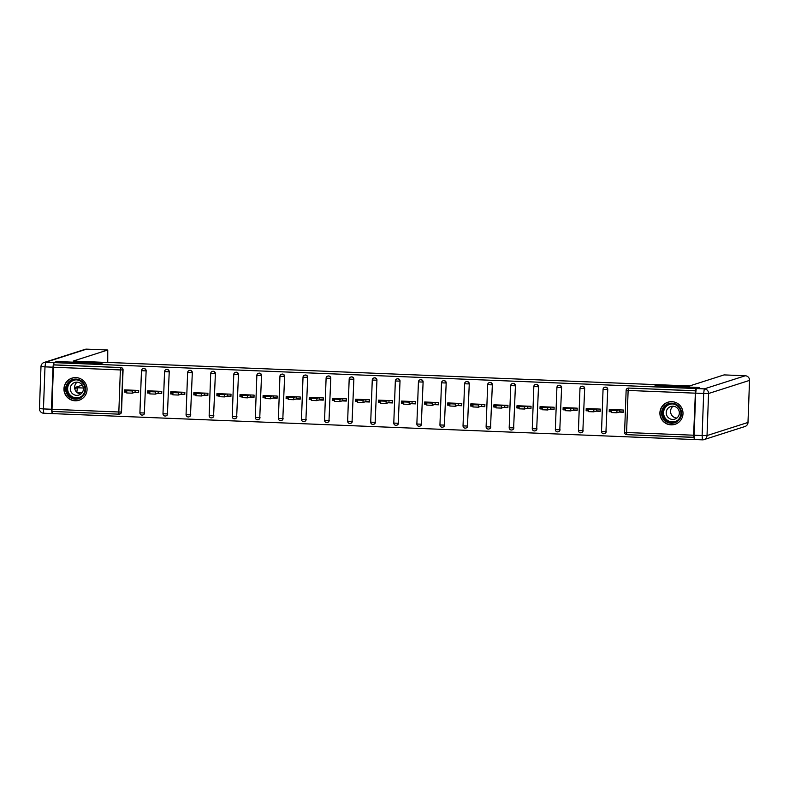 <?xml version="1.0" encoding="UTF-8"?>
<svg xmlns="http://www.w3.org/2000/svg" width="789" height="789" viewBox="0 0 789 789"><rect width="100%" height="100%" fill="white"/><g stroke="black" fill="none" stroke-linecap="round" stroke-linejoin="round"><path stroke-width="1.18" d="M75.093 400.782A11.608 11.539 -107.7 0 0 86.958 387.636A11.608 11.539 -107.7 0 0 71.977 378.128A11.608 11.539 -107.7 0 0 75.093 400.782M671.025 424.857A11.608 11.539 -107.7 0 0 682.889 411.71A11.608 11.539 -107.7 0 0 667.918 402.203A11.608 11.539 -107.7 0 0 671.025 424.857M694.31 439.404L694.004 437.293L626.732 434.67L626.594 432.51L693.61 435.212L693.748 437.372L626.732 434.67A2.229 2.229 0 0 1 624.592 432.352L626.141 390.289L624.592 432.352L626.594 432.51L628.133 390.447L626.131 390.289A2.229 2.219 -107.7 0 1 627.679 388.247A2.229 2.229 0 0 0 626.131 390.289M52.202 411.454L52.123 413.594L693.925 439.522M138.617 392.409L135.057 392.271L135.126 390.308M126.753 391.936L124.544 392.113L126.743 392.202M161.696 393.346L158.135 393.198L158.214 391.236M149.831 392.863L147.632 393.04L149.821 393.129M184.774 394.273L181.214 394.135L181.292 392.172M172.909 393.8L170.71 393.977L172.899 394.066M207.852 395.21L204.302 395.062L204.371 393.1M195.988 394.727L193.788 394.904L195.988 394.993M230.93 396.137L227.38 395.999L227.449 394.036M219.076 395.664L216.867 395.841L219.066 395.93M254.009 397.074L250.458 396.926L250.527 394.973M242.154 396.591L239.945 396.778L242.144 396.867M277.097 398.001L273.536 397.863L273.605 395.9M265.232 397.528L263.023 397.705L265.222 397.794M300.175 398.938L296.615 398.79L296.694 396.837M288.31 398.455L286.111 398.642L288.301 398.731M323.253 399.875L319.703 399.727L319.772 397.764M311.389 399.392L309.189 399.569L311.379 399.658M346.332 400.802L342.781 400.654L342.85 398.701M334.477 400.319L332.268 400.506L334.467 400.595M369.41 401.739L365.859 401.591L365.928 399.628M357.555 401.256L355.346 401.433L357.545 401.522M392.488 402.666L388.938 402.528L389.007 400.565M380.633 402.193L378.424 402.37L380.623 402.459M415.576 403.603L412.016 403.455L412.095 401.493M403.712 403.12L401.512 403.297L403.702 403.386M438.654 404.53L435.094 404.392L435.173 402.429M426.79 404.057L424.59 404.234L426.78 404.323M461.733 405.467L458.182 405.319L458.251 403.357M449.868 404.984L447.669 405.161L449.858 405.25M484.811 406.394L481.26 406.256L481.329 404.293M472.956 405.921L470.747 406.098L472.946 406.187M507.889 407.331L504.339 407.183L504.408 405.221M496.034 406.848L493.825 407.025L496.025 407.114M530.977 408.258L527.417 408.12L527.486 406.157M519.113 407.785L516.903 407.962L519.103 408.051M554.056 409.195L550.495 409.047L550.574 407.085M542.191 408.712L539.992 408.899L542.181 408.978M577.134 410.122L573.583 409.984L573.652 408.021M565.269 409.649L563.07 409.826L565.259 409.915M600.212 411.059L596.662 410.911L596.731 408.958M588.357 410.576L586.148 410.763L588.347 410.852M118.961 414.156L51.946 411.444L53.356 367.23L53.987 362.615L57.321 361.549L101.416 363.334L104.612 362.309L658.233 384.726M695.158 393.159L628.133 390.447L628.448 388.149A2.229 2.219 -107.7 0 0 627.679 388.247L627.926 388.168A2.229 2.219 72.3 0 1 628.685 388.07L695.464 390.851L693.61 435.212M628.685 388.07L695.711 390.772L695.79 388.543L699.123 387.636M623.29 411.986L619.74 411.848L619.809 409.885M611.436 411.513L609.226 411.69L611.426 411.779M53.987 362.615L695.79 388.543M658.233 384.677L655.038 385.693L699.123 387.478M609.226 411.69L609.305 409.461L623.369 410.033L623.28 412.262L618.99 412.085M53.908 364.843L120.924 367.556A2.229 2.219 72.3 0 1 123.064 369.873L121.526 411.937A2.229 2.219 72.3 0 1 119.987 413.969L119.741 414.047A2.229 2.219 -107.7 0 0 121.279 412.016L121.526 411.937M144.604 412.864A2.229 2.219 72.3 0 1 143.065 414.906L142.819 414.984A2.229 2.219 -107.7 0 0 144.357 412.943L146.143 370.81L144.357 412.943L141.912 412.933L139.909 412.775L141.468 370.722M142.04 415.083A2.229 2.219 72.3 0 1 139.919 412.785L141.468 370.702A2.229 2.219 -107.7 0 1 143.006 368.67A2.229 2.229 0 0 0 141.448 370.712L145.906 370.879A2.229 2.219 72.3 0 0 143.766 368.562A2.229 2.219 -107.7 0 0 143.006 368.67L143.243 368.591A2.229 2.219 72.3 0 1 146.143 370.81M167.682 413.801A2.229 2.219 72.3 0 1 166.144 415.833L165.897 415.911A2.229 2.219 -107.7 0 0 167.436 413.88L169.231 371.737L167.436 413.88L164.99 413.86L162.988 413.712L164.546 371.639A2.229 2.219 -107.7 0 1 166.084 369.597A2.229 2.229 0 0 0 164.536 371.649L162.988 413.712A2.229 2.229 0 0 0 165.128 416.02A2.229 2.219 -107.7 0 0 165.897 415.911A2.229 2.229 0 0 1 165.128 416.02M164.536 371.649L168.984 371.816A2.229 2.219 72.3 0 0 166.844 369.499A2.229 2.219 -107.7 0 0 166.084 369.597L166.331 369.518A2.229 2.219 72.3 0 1 169.231 371.737M190.76 414.738A2.229 2.219 72.3 0 1 189.222 416.77L188.985 416.848A2.229 2.219 -107.7 0 0 190.524 414.807L192.309 372.674L190.524 414.807L188.068 414.797L186.066 414.639L187.624 372.586M186.086 414.649A2.229 2.219 72.3 0 0 188.206 416.947A2.229 2.229 0 0 0 188.985 416.848A2.229 2.219 -107.7 0 1 188.216 416.947A2.229 2.229 0 0 1 186.066 414.639L187.624 372.566A2.229 2.229 0 0 1 189.163 370.534A2.229 2.219 -107.7 0 0 187.624 372.566L192.062 372.753A2.229 2.219 72.3 0 0 189.922 370.426A2.229 2.219 -107.7 0 0 189.163 370.534L189.409 370.455A2.229 2.219 72.3 0 1 192.309 372.674M213.849 415.665A2.229 2.219 72.3 0 1 212.3 417.706L212.063 417.776A2.229 2.219 -107.7 0 0 213.602 415.744L215.387 373.601L213.602 415.744L211.156 415.724L209.154 415.576L210.702 373.522M209.164 415.576A2.229 2.219 72.3 0 0 211.284 417.884A2.229 2.229 0 0 0 212.063 417.776A2.229 2.219 -107.7 0 1 211.304 417.884A2.229 2.229 0 0 1 209.154 415.576L210.702 373.503A2.229 2.229 0 0 1 212.241 371.461A2.229 2.219 -107.7 0 0 210.702 373.503L215.141 373.68A2.229 2.219 72.3 0 0 213.01 371.363A2.229 2.219 -107.7 0 0 212.241 371.461L212.488 371.382A2.229 2.219 72.3 0 1 215.387 373.601M236.927 416.602A2.229 2.219 72.3 0 1 235.388 418.634L235.142 418.712A2.229 2.219 -107.7 0 0 236.68 416.671L238.465 374.538L236.68 416.671L234.234 416.661L232.232 416.503L233.781 374.43L232.232 416.503A2.229 2.229 0 0 0 234.372 418.821A2.229 2.219 -107.7 0 0 235.142 418.712A2.229 2.229 0 0 1 234.372 418.821A2.229 2.219 72.3 0 1 232.242 416.513M233.771 374.44A2.229 2.229 0 0 1 235.319 372.398A2.229 2.219 -107.7 0 0 233.781 374.43L238.219 374.617A2.229 2.219 72.3 0 0 236.089 372.29A2.229 2.219 -107.7 0 0 235.319 372.398L235.566 372.319A2.229 2.219 72.3 0 1 238.465 374.538M260.005 417.529A2.229 2.219 72.3 0 1 258.467 419.57L258.22 419.649A2.229 2.219 -107.7 0 0 259.759 417.608L261.544 375.465L259.759 417.608L257.313 417.588L255.311 417.44L256.859 375.386L255.311 417.44A2.229 2.229 0 0 0 257.451 419.748A2.229 2.219 -107.7 0 0 258.22 419.649A2.229 2.229 0 0 1 257.451 419.748A2.229 2.219 72.3 0 1 255.32 417.45M256.849 375.377A2.229 2.229 0 0 1 258.407 373.325A2.229 2.219 -107.7 0 0 256.869 375.367L261.307 375.544A2.229 2.219 72.3 0 0 259.167 373.227A2.229 2.219 -107.7 0 0 258.407 373.325L258.644 373.256A2.229 2.219 72.3 0 1 261.544 375.465M283.083 418.466A2.229 2.219 72.3 0 1 281.545 420.498L281.298 420.576A2.229 2.219 -107.7 0 0 282.837 418.545L284.622 376.402L282.837 418.545L280.391 418.525L278.389 418.367L279.947 376.294L278.389 418.367A2.229 2.229 0 0 0 280.529 420.685A2.229 2.219 -107.7 0 0 281.298 420.576A2.229 2.229 0 0 1 280.529 420.685A2.229 2.219 72.3 0 1 278.399 418.377M279.937 376.304A2.229 2.229 0 0 1 281.486 374.262A2.229 2.219 -107.7 0 0 279.947 376.294L284.385 376.481A2.229 2.219 72.3 0 0 282.245 374.164A2.229 2.219 -107.7 0 0 281.486 374.262L281.722 374.183A2.229 2.219 72.3 0 1 284.622 376.402M306.162 419.393A2.229 2.219 72.3 0 1 304.623 421.434L304.376 421.513A2.229 2.219 -107.7 0 0 305.925 419.472L307.71 377.329L305.925 419.472L303.469 419.452L301.467 419.304L303.025 377.231L301.467 419.304A2.229 2.229 0 0 0 303.607 421.612A2.229 2.219 -107.7 0 0 304.376 421.513A2.229 2.229 0 0 1 303.607 421.612A2.229 2.219 72.3 0 1 301.477 419.314M303.015 377.241A2.229 2.229 0 0 1 304.564 375.199A2.229 2.219 -107.7 0 0 303.025 377.231L307.463 377.408A2.229 2.219 72.3 0 0 305.323 375.091A2.229 2.219 -107.7 0 0 304.564 375.199L304.81 375.12A2.229 2.219 72.3 0 1 307.71 377.329M329.24 420.33A2.229 2.219 72.3 0 1 327.701 422.362L327.465 422.44A2.229 2.219 -107.7 0 0 329.003 420.409L330.788 378.266L329.003 420.409L326.557 420.389L324.555 420.231L326.104 378.168L324.565 420.221A2.229 2.229 0 0 0 326.695 422.549A2.229 2.219 -107.7 0 0 327.465 422.44A2.229 2.229 0 0 1 326.695 422.549A2.229 2.219 72.3 0 1 324.565 420.241M326.094 378.168A2.229 2.229 0 0 1 327.642 376.126A2.229 2.219 -107.7 0 0 326.104 378.168L330.542 378.345A2.229 2.219 72.3 0 0 328.402 376.028A2.229 2.219 -107.7 0 0 327.642 376.126L327.889 376.047A2.229 2.219 72.3 0 1 330.788 378.266M352.328 421.257A2.229 2.219 72.3 0 1 350.789 423.298L350.543 423.377A2.229 2.219 -107.7 0 0 352.081 421.336L353.866 379.193L352.081 421.336L349.635 421.316L347.633 421.168L349.182 379.095L347.643 421.158A2.229 2.229 0 0 0 349.774 423.476A2.229 2.219 -107.7 0 0 350.543 423.377A2.229 2.229 0 0 1 349.774 423.476A2.229 2.219 72.3 0 1 347.643 421.178M349.172 379.105A2.229 2.229 0 0 1 350.72 377.063A2.229 2.219 -107.7 0 0 349.182 379.095L353.62 379.272A2.229 2.219 72.3 0 0 351.49 376.955A2.229 2.219 -107.7 0 0 350.72 377.063L350.967 376.984A2.229 2.219 72.3 0 1 353.866 379.193M375.406 422.194A2.229 2.219 72.3 0 1 373.868 424.226L373.621 424.304A2.229 2.219 -107.7 0 0 375.16 422.273L376.945 380.13L375.16 422.273L372.714 422.253L370.712 422.095L372.26 380.032L370.722 422.095A2.229 2.229 0 0 0 372.852 424.413A2.229 2.219 -107.7 0 0 373.621 424.304A2.229 2.229 0 0 1 372.852 424.413A2.229 2.219 72.3 0 1 370.722 422.105M372.25 380.032A2.229 2.229 0 0 1 373.799 377.99A2.229 2.219 -107.7 0 0 372.26 380.032L376.698 380.209A2.229 2.219 72.3 0 0 374.568 377.892A2.229 2.219 -107.7 0 0 373.799 377.99L374.045 377.911A2.229 2.219 72.3 0 1 376.945 380.13M398.484 423.121A2.229 2.219 72.3 0 1 396.946 425.163L396.699 425.241A2.229 2.219 -107.7 0 0 398.238 423.2L400.023 381.057L398.238 423.2L395.792 423.19L393.79 423.032L395.348 380.959A2.229 2.219 -107.7 0 1 396.887 378.927A2.229 2.229 0 0 0 395.328 380.969L393.79 423.032A2.229 2.229 0 0 0 395.93 425.34A2.229 2.219 -107.7 0 0 396.699 425.241A2.229 2.229 0 0 1 395.93 425.34A2.229 2.219 72.3 0 1 393.8 423.042M395.328 380.969L399.786 381.136A2.229 2.219 72.3 0 0 397.646 378.819A2.229 2.219 -107.7 0 0 396.887 378.927L397.123 378.848A2.229 2.219 72.3 0 1 400.023 381.057M421.563 424.058A2.229 2.219 72.3 0 1 420.024 426.09L419.778 426.168A2.229 2.219 -107.7 0 0 421.316 424.137L423.111 381.994L421.316 424.137L418.87 424.117L416.868 423.959L418.426 381.906M416.878 423.969A2.229 2.219 72.3 0 0 418.998 426.277A2.229 2.229 0 0 0 419.778 426.168A2.229 2.219 -107.7 0 1 419.018 426.277A2.229 2.229 0 0 1 416.868 423.959L418.426 381.896A2.229 2.229 0 0 1 419.965 379.854A2.229 2.219 -107.7 0 0 418.426 381.896L422.865 382.073A2.229 2.219 72.3 0 0 420.724 379.756A2.229 2.219 -107.7 0 0 419.965 379.854L420.212 379.775A2.229 2.219 72.3 0 1 423.111 381.994M444.641 424.985A2.229 2.219 72.3 0 1 443.102 427.027L442.866 427.105A2.229 2.219 -107.7 0 0 444.404 425.064L446.189 382.931L444.404 425.064L441.948 425.054L439.946 424.896L441.505 382.843M439.966 424.906A2.229 2.219 72.3 0 0 442.087 427.204A2.229 2.229 0 0 0 442.866 427.105A2.229 2.219 -107.7 0 1 442.096 427.204A2.229 2.229 0 0 1 439.946 424.896L441.505 382.823A2.229 2.229 0 0 1 443.043 380.791A2.229 2.219 -107.7 0 0 441.505 382.823L445.943 383A2.229 2.219 72.3 0 0 443.803 380.683A2.229 2.219 -107.7 0 0 443.043 380.791L443.29 380.712A2.229 2.219 72.3 0 1 446.189 382.931M467.729 425.922A2.229 2.219 72.3 0 1 466.181 427.954L465.944 428.032A2.229 2.219 -107.7 0 0 467.482 426.001L469.268 383.858L467.482 426.001L465.037 425.981L463.035 425.823L464.583 383.76L463.044 425.823A2.229 2.229 0 0 0 465.175 428.141A2.229 2.219 -107.7 0 0 465.944 428.032A2.229 2.229 0 0 1 465.175 428.141A2.229 2.219 72.3 0 1 463.044 425.833M464.573 383.77A2.229 2.229 0 0 1 466.121 381.718A2.229 2.219 -107.7 0 0 464.583 383.76L469.021 383.937A2.229 2.219 72.3 0 0 466.881 381.62A2.229 2.219 -107.7 0 0 466.121 381.718L466.368 381.639A2.229 2.219 72.3 0 1 469.268 383.858M490.807 426.849A2.229 2.219 72.3 0 1 489.269 428.891L489.022 428.969A2.229 2.219 -107.7 0 0 490.561 426.928L492.346 384.795L490.561 426.928L488.115 426.918L486.113 426.76L487.661 384.687L486.123 426.75A2.229 2.229 0 0 0 488.253 429.068A2.229 2.219 -107.7 0 0 489.022 428.969A2.229 2.229 0 0 1 488.253 429.068A2.229 2.219 72.3 0 1 486.123 426.77M487.651 384.697A2.229 2.229 0 0 1 489.2 382.655A2.229 2.219 -107.7 0 0 487.661 384.687L492.099 384.864A2.229 2.219 72.3 0 0 489.969 382.547A2.229 2.219 -107.7 0 0 489.2 382.655L489.446 382.576A2.229 2.219 72.3 0 1 492.346 384.795M513.886 427.786A2.229 2.219 72.3 0 1 512.347 429.827L512.1 429.897A2.229 2.219 -107.7 0 0 513.639 427.865L515.424 385.722L513.639 427.865L511.193 427.845L509.191 427.697L510.739 385.643L509.201 427.687A2.229 2.229 0 0 0 511.331 430.005A2.229 2.219 -107.7 0 0 512.1 429.897A2.229 2.229 0 0 1 511.331 430.005A2.229 2.219 72.3 0 1 509.201 427.697M510.73 385.634A2.229 2.229 0 0 1 512.288 383.582A2.229 2.219 -107.7 0 0 510.749 385.624L515.187 385.801A2.229 2.219 72.3 0 0 513.047 383.484A2.229 2.219 -107.7 0 0 512.288 383.582L512.525 383.503A2.229 2.219 72.3 0 1 515.424 385.722M536.964 428.723A2.229 2.219 72.3 0 1 535.425 430.755L535.179 430.833A2.229 2.219 -107.7 0 0 536.717 428.792L538.502 386.659L536.717 428.792L534.271 428.782L532.269 428.624L533.828 386.551L532.279 428.614A2.229 2.229 0 0 0 534.409 430.942A2.229 2.219 -107.7 0 0 535.179 430.833A2.229 2.229 0 0 1 534.409 430.942A2.229 2.219 72.3 0 1 532.279 428.634M533.818 386.561A2.229 2.229 0 0 1 535.366 384.519A2.229 2.219 -107.7 0 0 533.828 386.551L538.266 386.738A2.229 2.219 72.3 0 0 536.125 384.411A2.229 2.219 -107.7 0 0 535.366 384.519L535.603 384.44A2.229 2.219 72.3 0 1 538.502 386.659M560.042 429.65A2.229 2.219 72.3 0 1 558.504 431.691L558.257 431.761A2.229 2.219 -107.7 0 0 559.805 429.729L561.59 387.586L559.805 429.729L557.35 429.709L555.348 429.561L556.906 387.488L555.357 429.551A2.229 2.229 0 0 0 557.488 431.869A2.229 2.219 -107.7 0 0 558.257 431.761A2.229 2.229 0 0 1 557.488 431.869A2.229 2.219 72.3 0 1 555.357 429.561M556.896 387.498A2.229 2.229 0 0 1 558.444 385.446A2.229 2.219 -107.7 0 0 556.906 387.488L561.344 387.665A2.229 2.219 72.3 0 0 559.204 385.348A2.229 2.219 -107.7 0 0 558.444 385.446L558.691 385.367A2.229 2.219 72.3 0 1 561.59 387.586M583.12 430.587A2.229 2.219 72.3 0 1 581.582 432.619L581.345 432.697A2.229 2.219 -107.7 0 0 582.884 430.656L584.669 388.523L582.884 430.656L580.438 430.646L578.426 430.488L579.984 388.415L578.445 430.478A2.229 2.229 0 0 0 580.576 432.806A2.229 2.219 -107.7 0 0 581.345 432.697A2.229 2.229 0 0 1 580.576 432.806A2.229 2.219 72.3 0 1 578.445 430.498M579.974 388.425A2.229 2.229 0 0 1 581.523 386.383A2.229 2.219 -107.7 0 0 579.984 388.415L584.422 388.602A2.229 2.219 72.3 0 0 582.282 386.275A2.229 2.219 -107.7 0 0 581.523 386.383L581.769 386.304A2.229 2.219 72.3 0 1 584.669 388.523M606.208 431.514A2.229 2.219 72.3 0 1 604.67 433.555L604.423 433.634A2.229 2.219 -107.7 0 0 605.962 431.593L607.747 389.45L605.962 431.593L603.516 431.573L601.514 431.425L603.062 389.352L601.524 431.415A2.229 2.229 0 0 0 603.654 433.733A2.229 2.219 72.3 0 1 601.524 431.435M603.052 389.362A2.229 2.229 0 0 1 604.601 387.31A2.229 2.219 -107.7 0 0 603.062 389.352L607.5 389.529A2.229 2.219 72.3 0 0 605.37 387.212A2.229 2.219 -107.7 0 0 604.601 387.31L604.847 387.241A2.229 2.219 72.3 0 1 607.747 389.45M595.912 411.158L600.202 411.325L600.281 409.096L586.227 408.534L586.148 410.763M572.834 410.221L577.124 410.398L577.203 408.169L563.149 407.597L563.07 409.826M549.755 409.294L554.046 409.461L554.125 407.232L540.071 406.66L539.992 408.899M526.677 408.357L530.967 408.534L531.046 406.296L516.992 405.733L516.903 407.962M503.589 407.42L507.879 407.597L507.968 405.368L493.914 404.796L493.825 407.025M480.511 406.493L484.801 406.66L484.88 404.432L470.826 403.869L470.747 406.098M457.433 405.556L461.723 405.733L461.802 403.504L447.748 402.932L447.669 405.161M434.354 404.629L438.645 404.796L438.723 402.568L424.669 402.005L424.59 404.234M411.276 403.692L415.566 403.869L415.645 401.64L401.591 401.068L401.512 403.297M388.188 402.765L392.478 402.932L392.567 400.704L378.513 400.141L378.424 402.37M365.11 401.828L369.4 402.005L369.489 399.776L355.425 399.204L355.346 401.433M342.031 400.901L346.322 401.068L346.401 398.839L332.347 398.277L332.268 400.506M318.953 399.964L323.243 400.141L323.322 397.912L309.268 397.34L309.189 399.569M295.875 399.037L300.165 399.204L300.244 396.975L286.19 396.413L286.111 398.642M272.797 398.1L277.087 398.277L277.166 396.048L263.112 395.476L263.023 397.705M249.709 397.173L253.999 397.34L254.088 395.111L240.034 394.549L239.945 396.778M226.63 396.236L230.921 396.413L231.009 394.184L216.945 393.612L216.867 395.841M203.552 395.299L207.842 395.476L207.921 393.247L193.867 392.675L193.788 394.904M180.474 394.372L184.764 394.549L184.843 392.311L170.789 391.748L170.71 393.977M157.396 393.435L161.686 393.612L161.765 391.383L147.711 390.811L147.632 393.04M134.308 392.508L138.608 392.675L138.686 390.447L124.632 389.884L124.544 392.113M616.968 410.527L616.88 412.765L611.396 412.548L611.475 410.319L616.968 410.527L619.079 409.856M610.341 411.463L610.42 409.511M611.396 412.548L611.475 410.319L613.595 409.639M616.88 412.765L619.74 411.848M593.88 409.599L593.801 411.828L588.318 411.621L588.397 409.383L593.88 409.599L595.991 408.929M587.263 410.536L587.332 408.574M588.318 411.621L588.397 409.383L590.517 408.702M593.801 411.828L596.662 410.911M570.802 408.663L570.723 410.891L565.23 410.684L565.318 408.455L570.802 408.663L572.913 407.992M564.184 409.599L564.253 407.647M565.23 410.684L565.318 408.455L567.439 407.775M570.723 410.891L573.583 409.984M547.724 407.735L547.645 409.964L542.151 409.747L542.24 407.518L547.724 407.735L549.834 407.055M541.106 408.672L541.175 406.71M542.151 409.747L542.24 407.518L544.361 406.838M547.645 409.964L550.495 409.047M524.646 406.799L524.567 409.027L519.073 408.82L519.152 406.591L524.646 406.799L526.756 406.128M518.028 407.735L518.097 405.773M519.073 408.82L519.152 406.591L521.282 405.901M524.567 409.027L527.417 408.12M501.567 405.871L501.479 408.1L495.995 407.883L496.074 405.654L501.567 405.871L503.678 405.191M495.995 407.883L496.074 405.654L498.204 404.974M494.94 406.808L495.019 404.846M501.479 408.1L504.339 407.183M676.252 422.105A10.05 9.991 72.3 0 1 662.74 417.884A10.05 9.991 72.3 0 1 666.902 404.333A10.05 9.991 72.3 0 1 680.404 408.554A10.05 9.991 72.3 0 1 676.252 422.105M667.326 404.964A9.3 9.251 -107.7 0 0 674.487 422.056A9.3 9.251 -107.7 0 0 680.177 409.609A9.3 9.251 -107.7 0 0 667.326 404.964M676.844 418.052A6.628 6.588 72.3 0 1 673.066 406.227M669.683 406.976A6.628 6.588 -107.7 0 0 674.782 419.146A6.628 6.588 -107.7 0 0 678.836 410.29A6.628 6.588 -107.7 0 0 669.683 406.976M674.98 402.222A11.539 11.47 -107.7 0 0 661.004 417.667A11.539 11.47 -107.7 0 0 680.729 420.202M80.31 398.041A10.05 9.991 72.3 0 1 66.809 393.81A10.05 9.991 72.3 0 1 70.961 380.259A10.05 9.991 72.3 0 1 84.472 384.48A10.05 9.991 72.3 0 1 80.31 398.041M71.385 380.89A9.3 9.251 -107.7 0 0 78.545 397.981A9.3 9.251 -107.7 0 0 84.236 385.535A9.3 9.251 -107.7 0 0 71.385 380.89M80.912 393.977A6.628 6.588 72.3 0 1 77.125 382.152M73.742 382.902A6.628 6.588 -107.7 0 0 78.841 395.072A6.628 6.588 -107.7 0 0 82.894 386.216A6.628 6.588 -107.7 0 0 73.742 382.902M79.038 378.148A11.539 11.47 -107.7 0 0 65.063 393.593A11.539 11.47 -107.7 0 0 84.788 396.127M695.671 393.149L694.133 435.212L702.121 435.528L703.67 393.474L695.671 393.149L696.293 388.543L699.567 387.498L655.186 385.703L658.312 384.707L689.527 385.969L724.095 374.903L745.27 375.761L724.095 374.903M694.409 439.522L702.417 439.848A4.468 4.438 -107.7 0 0 707.023 435.567L747.982 422.46L749.53 380.397L708.561 393.504L707.023 435.567L702.121 435.528L702.397 439.848L694.409 439.522L694.133 435.212M104.385 362.378L73.17 361.066L107.738 350.01L86.583 349.152L45.614 362.259L53.603 362.585L56.877 361.53L101.268 363.325L104.385 362.329M51.443 409.244L52.991 367.181L44.993 366.865L43.454 408.929L51.443 409.244L52.123 413.436M107.738 362.437L107.758 350.01L86.612 349.152A4.468 4.438 -107.7 0 0 85.064 349.359A4.468 4.468 0 0 1 86.603 349.152M53.603 362.585L52.991 367.181M74.748 388.622L77.411 387.774L83.368 388.01M74.63 387.596L82.322 385.131M76.799 392.261L77.411 387.774M478.489 404.935L478.4 407.163L472.917 406.956L472.996 404.727L478.489 404.935L480.59 404.264M472.917 406.956L473.005 404.737M471.861 405.871L471.94 403.909M473.015 404.718L475.116 404.037M478.4 407.163L481.26 406.256M455.401 404.007L455.322 406.236L449.838 406.019L449.917 403.79L455.401 404.007L457.512 403.327M449.838 406.019L449.927 403.8M448.783 404.944L448.852 402.982M449.927 403.781L452.038 403.11M455.322 406.236L458.182 405.319M428.96 402.173L426.839 402.863L432.323 403.071L434.433 402.4M432.323 403.071L432.244 405.299L426.75 405.092L426.849 402.873L426.75 405.092M425.705 404.007L425.774 402.045M432.244 405.299L435.094 404.392M405.881 401.246L403.761 401.926L409.244 402.143L411.355 401.463M409.244 402.143L409.166 404.372L403.672 404.155L403.771 401.936L403.672 404.155M402.627 403.08L402.696 401.118M409.166 404.372L412.016 403.455M386.166 401.207L386.087 403.435L380.594 403.228L380.673 400.999L386.166 401.207L388.277 400.536M380.594 403.228L380.673 400.999L382.803 400.309M379.548 402.143L379.617 400.181M386.087 403.435L388.938 402.528M363.088 400.279L362.999 402.508L357.516 402.291L357.595 400.062L363.088 400.279L365.199 399.599M357.516 402.291L357.595 400.062L359.725 399.382M356.46 401.216L356.539 399.254M362.999 402.508L365.859 401.591M340.01 399.342L339.921 401.571L334.437 401.364L334.516 399.135L340.01 399.342L342.11 398.672M334.437 401.364L334.516 399.135L336.637 398.445M333.382 400.279L333.451 398.317M339.921 401.571L342.781 400.654M316.922 398.415L316.843 400.644L311.359 400.427L311.438 398.198L316.922 398.415L319.032 397.735M311.359 400.427L311.438 398.198L313.558 397.518M310.304 399.342L310.373 397.39M316.843 400.644L319.703 399.727M293.843 397.478L293.764 399.707L288.271 399.5L288.36 397.271L293.843 397.478L295.954 396.808M288.271 399.5L288.36 397.271L290.48 396.581M287.226 398.415L287.295 396.453M293.764 399.707L296.615 398.79M270.765 396.542L270.686 398.77L265.193 398.563L265.272 396.334L270.765 396.542L272.876 395.871M265.193 398.563L265.272 396.334M264.147 397.478L264.216 395.526M265.291 396.325L267.402 395.654M270.686 398.77L273.536 397.863M244.324 394.717L242.193 395.397L247.687 395.614L249.797 394.944M247.687 395.614L247.608 397.843L242.115 397.636L242.213 395.417M241.059 396.551L241.138 394.589M247.608 397.843L250.458 396.926M221.236 393.79L219.115 394.47L224.609 394.678L226.709 394.007M224.609 394.678L224.52 396.906L219.036 396.699L219.125 394.48M217.981 395.614L218.06 393.662M224.52 396.906L227.38 395.999M198.157 392.853L196.037 393.533L201.52 393.75L203.631 393.07M201.52 393.75L201.442 395.979L195.958 395.762L196.047 393.543M194.903 394.687L194.972 392.725M201.442 395.979L204.302 395.062M175.079 391.916L172.959 392.606L178.442 392.814L180.553 392.143M178.442 392.814L178.363 395.042L172.87 394.835L172.969 392.616M171.824 393.75L171.894 391.788M178.363 395.042L181.214 394.135M152.001 390.989L149.88 391.669L155.364 391.886L157.475 391.206M155.364 391.886L155.285 394.115L149.792 393.898L149.89 391.679M148.746 392.823L148.815 390.861M155.285 394.115L158.135 393.198M132.286 390.949L132.207 393.178L126.713 392.971L126.792 390.742L132.286 390.949L134.396 390.279M126.713 392.971L126.792 390.742M125.668 391.886L125.737 389.924M126.812 390.733L128.923 390.052M132.207 393.178L135.057 392.271M51.808 409.294L118.833 411.996L120.372 369.933L53.356 367.23M53.662 364.922L120.924 367.556M123.064 369.873L120.372 369.933L120.687 367.635A2.229 2.219 72.3 0 1 122.828 369.952L121.279 412.016L118.833 411.996L118.971 414.156A2.229 2.219 -107.7 0 0 119.741 414.047A2.229 2.229 0 0 1 118.971 414.156L51.946 411.444M626.722 434.66A2.229 2.219 72.3 0 1 624.602 432.362M603.664 433.733A2.229 2.219 -107.7 0 0 604.423 433.634A2.229 2.229 0 0 1 603.654 433.733M165.118 416.02A2.229 2.219 72.3 0 1 162.998 413.712M142.059 415.083A2.229 2.219 -107.7 0 0 142.819 414.984A2.229 2.229 0 0 1 139.909 412.775M674.881 421.918A9.3 9.251 72.3 0 1 668.115 404.708A9.3 9.251 72.3 0 1 669.22 404.215M672.336 403.929A8.995 8.945 -107.7 0 0 664.614 417.095A8.995 8.945 -107.7 0 0 677.593 420.34M78.939 397.843A9.3 9.251 72.3 0 1 72.174 380.633A9.3 9.251 72.3 0 1 73.278 380.14M76.405 379.854A8.995 8.945 -107.7 0 0 68.673 393.021A8.995 8.945 -107.7 0 0 81.652 396.265M696.293 388.543L704.281 388.869L745.289 375.761M747.982 422.431L747.982 422.46A4.468 4.438 -107.7 0 1 744.905 426.533A4.468 4.468 0 0 0 748.011 422.45L749.55 380.387A4.468 4.438 -107.7 0 0 745.25 375.761A4.468 4.468 0 0 1 749.55 380.387M704.281 388.869L703.67 393.474L708.561 393.504A4.468 4.438 -107.7 0 0 704.281 388.869M51.709 413.554L43.73 413.239L43.454 408.929L39.45 408.613A4.468 4.468 0 0 0 43.73 413.239L51.719 413.564M82.214 392.597L76.937 392.38M45.614 362.259A4.468 4.438 -107.7 0 0 41.018 366.54L44.993 366.865L45.614 362.259M668.056 402.232L669.18 401.877M675.088 424.206L676.212 423.851M72.124 378.158L73.249 377.803M79.147 400.131L80.271 399.776M702.397 439.848A4.468 4.468 0 0 0 703.936 439.641L744.905 426.533M39.45 408.613L40.989 366.55A4.468 4.468 0 0 1 44.095 362.467L85.064 349.359M242.115 397.636L242.193 395.397M219.036 396.699L219.115 394.47M195.958 395.762L196.037 393.533M172.87 394.835L172.959 392.606M149.792 393.898L149.88 391.669"/></g></svg>
